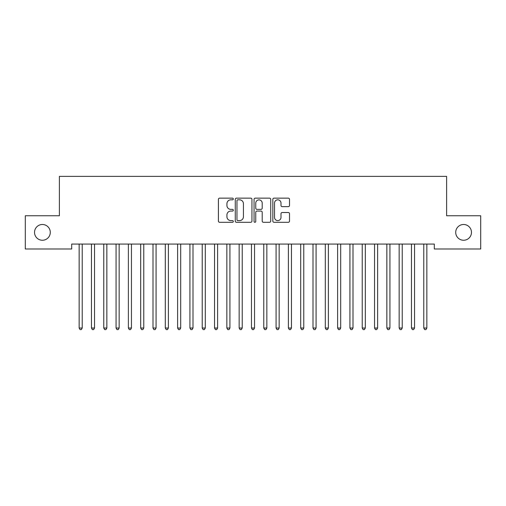<?xml version="1.0" encoding="UTF-8"?>
<svg xmlns="http://www.w3.org/2000/svg" width="506" height="506" viewBox="0 0 506 506"><rect width="100%" height="100%" fill="white"/><g stroke="black" fill="none" stroke-linecap="round" stroke-linejoin="round"><path stroke-width="0.76" d="M233.31 198.984A0.848 0.848 0 0 0 232.463 198.137L219.623 198.137A1.208 1.208 0 0 0 218.415 199.345L218.415 221.09A1.208 1.208 0 0 0 219.623 222.298L232.463 222.298A0.848 0.848 0 0 0 233.31 221.451A0.848 0.848 0 0 0 232.463 220.61L230.799 220.61A3.865 3.865 0 0 1 226.935 216.739L226.935 214.93A3.865 3.865 0 0 1 230.799 211.065L232.463 211.065A0.848 0.848 0 0 0 233.31 210.218A0.848 0.848 0 0 0 232.463 209.37L230.799 209.37A3.865 3.865 0 0 1 226.935 205.506L226.935 203.69A3.865 3.865 0 0 1 230.799 199.826L232.463 199.826A0.848 0.848 0 0 0 233.31 198.984M455.716 232.374A7.875 7.875 0 0 0 463.591 240.249A7.875 7.875 0 0 0 471.472 232.374A7.875 7.875 0 0 0 463.591 224.493A7.875 7.875 0 0 0 455.716 232.374M34.528 232.374A7.875 7.875 0 0 0 42.409 240.249A7.875 7.875 0 0 0 50.284 232.374A7.875 7.875 0 0 0 42.409 224.493A7.875 7.875 0 0 0 34.528 232.374M288.306 206.65A1.208 1.208 0 0 0 289.514 205.442L289.514 199.345A1.208 1.208 0 0 0 288.306 198.137L274.05 198.137A1.208 1.208 0 0 0 272.842 199.345L272.842 221.09A1.208 1.208 0 0 0 274.05 222.298L288.306 222.298A1.208 1.208 0 0 0 289.514 221.09L289.514 213.722A1.208 1.208 0 0 0 288.306 212.514L282.209 212.514A1.208 1.208 0 0 0 281.001 213.722L281.001 217.378A3.232 3.232 0 0 1 277.769 220.61A3.232 3.232 0 0 1 274.537 217.378L274.537 203.058A3.232 3.232 0 0 1 277.769 199.826A3.232 3.232 0 0 1 281.001 203.058L281.001 205.442A1.208 1.208 0 0 0 282.209 206.65L288.306 206.65M434.3 244.063L71.7 244.063L71.7 248.99L25.3 248.99L25.3 215.758L59.392 215.758L59.392 176.373L446.608 176.373L446.608 215.758L480.7 215.758L480.7 248.99L434.3 248.99L434.3 244.063M251.944 199.345A1.208 1.208 0 0 0 250.736 198.137L236.479 198.137A1.208 1.208 0 0 0 235.271 199.345L235.271 221.09A1.208 1.208 0 0 0 236.479 222.298L250.736 222.298A1.208 1.208 0 0 0 251.944 221.09L251.944 199.345M255.264 198.137L269.521 198.137A1.208 1.208 0 0 1 270.729 199.345L270.729 221.09A1.208 1.208 0 0 1 269.521 222.298L263.417 222.298A1.208 1.208 0 0 1 262.209 221.09L262.209 212.273A1.208 1.208 0 0 0 261.001 211.065L256.959 211.065A1.208 1.208 0 0 0 255.751 212.273L255.751 221.451A0.848 0.848 0 0 1 254.904 222.298A0.848 0.848 0 0 1 254.056 221.451L254.056 199.345A1.208 1.208 0 0 1 255.264 198.137M237.807 199.826A0.848 0.848 0 0 0 236.96 200.673L236.96 219.762A0.848 0.848 0 0 0 237.807 220.61L239.559 220.61A3.865 3.865 0 0 0 243.424 216.739L243.424 203.69A3.865 3.865 0 0 0 239.559 199.826L237.807 199.826M262.209 203.121A3.232 3.232 0 0 0 258.977 199.889A3.232 3.232 0 0 0 255.751 203.121L255.751 208.162A1.208 1.208 0 0 0 256.959 209.37L261.001 209.37A1.208 1.208 0 0 0 262.209 208.162L262.209 203.121M78.987 244.063L79.056 244.246A1.233 1.233 0 0 1 79.151 244.702L79.151 328.027L82.225 328.027L82.225 244.702A1.233 1.233 0 0 1 82.314 244.246L82.389 244.063M82.225 328.027L81.302 329.627L80.068 329.627L79.151 328.027M91.295 244.063L91.365 244.246A1.233 1.233 0 0 1 91.453 244.702L91.453 328.027L94.533 328.027L94.533 244.702A1.233 1.233 0 0 1 94.622 244.246L94.698 244.063M94.533 328.027L93.61 329.627L92.377 329.627L91.453 328.027M103.603 244.063L103.673 244.246A1.233 1.233 0 0 1 103.762 244.702L103.762 328.027L106.842 328.027L106.842 244.702A1.233 1.233 0 0 1 106.93 244.246L107 244.063M106.842 328.027L105.918 329.627L104.685 329.627L103.762 328.027M115.912 244.063L115.982 244.246A1.233 1.233 0 0 1 116.07 244.702L116.07 328.027L119.15 328.027L119.15 244.702A1.233 1.233 0 0 1 119.239 244.246L119.308 244.063M119.15 328.027L118.227 329.627L116.994 329.627L116.07 328.027M128.22 244.063L128.29 244.246A1.233 1.233 0 0 1 128.379 244.702L128.379 328.027L131.459 328.027L131.459 244.702A1.233 1.233 0 0 1 131.547 244.246L131.617 244.063M131.459 328.027L130.535 329.627L129.302 329.627L128.379 328.027M140.529 244.063L140.598 244.246A1.233 1.233 0 0 1 140.687 244.702L140.687 328.027L143.767 328.027L143.767 244.702A1.233 1.233 0 0 1 143.856 244.246L143.925 244.063M143.767 328.027L142.844 329.627L141.61 329.627L140.687 328.027M152.837 244.063L152.907 244.246A1.233 1.233 0 0 1 152.995 244.702L152.995 328.027L156.076 328.027L156.076 244.702A1.233 1.233 0 0 1 156.164 244.246L156.234 244.063M156.076 328.027L155.152 329.627L153.919 329.627L152.995 328.027M165.146 244.063L165.215 244.246A1.233 1.233 0 0 1 165.304 244.702L165.304 328.027L168.384 328.027L168.384 244.702A1.233 1.233 0 0 1 168.473 244.246L168.542 244.063M168.384 328.027L167.461 329.627L166.227 329.627L165.304 328.027M177.454 244.063L177.524 244.246A1.233 1.233 0 0 1 177.612 244.702L177.612 328.027L180.693 328.027L180.693 244.702A1.233 1.233 0 0 1 180.781 244.246L180.851 244.063M180.693 328.027L179.769 329.627L178.536 329.627L177.612 328.027M189.756 244.063L189.832 244.246A1.233 1.233 0 0 1 189.921 244.702L189.921 328.027L193.001 328.027L193.001 244.702A1.233 1.233 0 0 1 193.09 244.246L193.159 244.063M193.001 328.027L192.078 329.627L190.844 329.627L189.921 328.027M202.065 244.063L202.141 244.246A1.233 1.233 0 0 1 202.229 244.702L202.229 328.027L205.303 328.027L205.303 244.702A1.233 1.233 0 0 1 205.398 244.246L205.468 244.063M205.303 328.027L204.386 329.627L203.153 329.627L202.229 328.027M214.373 244.063L214.449 244.246A1.233 1.233 0 0 1 214.538 244.702L214.538 328.027L217.612 328.027L217.612 244.702A1.233 1.233 0 0 1 217.7 244.246L217.776 244.063M217.612 328.027L216.688 329.627L215.461 329.627L214.538 328.027M226.682 244.063L226.758 244.246A1.233 1.233 0 0 1 226.846 244.702L226.846 328.027L229.92 328.027L229.92 244.702A1.233 1.233 0 0 1 230.009 244.246L230.085 244.063M229.92 328.027L228.997 329.627L227.77 329.627L226.846 328.027M238.99 244.063L239.066 244.246A1.233 1.233 0 0 1 239.155 244.702L239.155 328.027L242.229 328.027L242.229 244.702A1.233 1.233 0 0 1 242.317 244.246L242.393 244.063M242.229 328.027L241.305 329.627L240.078 329.627L239.155 328.027M251.299 244.063L251.374 244.246A1.233 1.233 0 0 1 251.463 244.702L251.463 328.027L254.537 328.027L254.537 244.702A1.233 1.233 0 0 1 254.626 244.246L254.701 244.063M254.537 328.027L253.614 329.627L252.386 329.627L251.463 328.027M263.607 244.063L263.683 244.246A1.233 1.233 0 0 1 263.771 244.702L263.771 328.027L266.845 328.027L266.845 244.702A1.233 1.233 0 0 1 266.934 244.246L267.01 244.063M266.845 328.027L265.922 329.627L264.695 329.627L263.771 328.027M275.915 244.063L275.991 244.246A1.233 1.233 0 0 1 276.08 244.702L276.08 328.027L279.154 328.027L279.154 244.702A1.233 1.233 0 0 1 279.242 244.246L279.318 244.063M279.154 328.027L278.23 329.627L277.003 329.627L276.08 328.027M288.224 244.063L288.3 244.246A1.233 1.233 0 0 1 288.388 244.702L288.388 328.027L291.462 328.027L291.462 244.702A1.233 1.233 0 0 1 291.551 244.246L291.627 244.063M291.462 328.027L290.539 329.627L289.312 329.627L288.388 328.027M300.532 244.063L300.602 244.246A1.233 1.233 0 0 1 300.697 244.702L300.697 328.027L303.771 328.027L303.771 244.702A1.233 1.233 0 0 1 303.859 244.246L303.935 244.063M303.771 328.027L302.847 329.627L301.614 329.627L300.697 328.027M312.841 244.063L312.91 244.246A1.233 1.233 0 0 1 312.999 244.702L312.999 328.027L316.079 328.027L316.079 244.702A1.233 1.233 0 0 1 316.168 244.246L316.244 244.063M316.079 328.027L315.156 329.627L313.922 329.627L312.999 328.027M325.149 244.063L325.219 244.246A1.233 1.233 0 0 1 325.307 244.702L325.307 328.027L328.388 328.027L328.388 244.702A1.233 1.233 0 0 1 328.476 244.246L328.546 244.063M328.388 328.027L327.464 329.627L326.231 329.627L325.307 328.027M337.458 244.063L337.527 244.246A1.233 1.233 0 0 1 337.616 244.702L337.616 328.027L340.696 328.027L340.696 244.702A1.233 1.233 0 0 1 340.785 244.246L340.854 244.063M340.696 328.027L339.773 329.627L338.539 329.627L337.616 328.027M349.766 244.063L349.836 244.246A1.233 1.233 0 0 1 349.924 244.702L349.924 328.027L353.005 328.027L353.005 244.702A1.233 1.233 0 0 1 353.093 244.246L353.163 244.063M353.005 328.027L352.081 329.627L350.848 329.627L349.924 328.027M362.075 244.063L362.144 244.246A1.233 1.233 0 0 1 362.233 244.702L362.233 328.027L365.313 328.027L365.313 244.702A1.233 1.233 0 0 1 365.402 244.246L365.471 244.063M365.313 328.027L364.39 329.627L363.156 329.627L362.233 328.027M374.383 244.063L374.453 244.246A1.233 1.233 0 0 1 374.541 244.702L374.541 328.027L377.621 328.027L377.621 244.702A1.233 1.233 0 0 1 377.71 244.246L377.78 244.063M377.621 328.027L376.698 329.627L375.465 329.627L374.541 328.027M386.692 244.063L386.761 244.246A1.233 1.233 0 0 1 386.85 244.702L386.85 328.027L389.93 328.027L389.93 244.702A1.233 1.233 0 0 1 390.018 244.246L390.088 244.063M389.93 328.027L389.006 329.627L387.773 329.627L386.85 328.027M399 244.063L399.07 244.246A1.233 1.233 0 0 1 399.158 244.702L399.158 328.027L402.238 328.027L402.238 244.702A1.233 1.233 0 0 1 402.327 244.246L402.397 244.063M402.238 328.027L401.315 329.627L400.082 329.627L399.158 328.027M411.302 244.063L411.378 244.246A1.233 1.233 0 0 1 411.467 244.702L411.467 328.027L414.547 328.027L414.547 244.702A1.233 1.233 0 0 1 414.635 244.246L414.705 244.063M414.547 328.027L413.623 329.627L412.39 329.627L411.467 328.027M423.611 244.063L423.686 244.246A1.233 1.233 0 0 1 423.775 244.702L423.775 328.027L426.849 328.027L426.849 244.702A1.233 1.233 0 0 1 426.944 244.246L427.013 244.063M426.849 328.027L425.932 329.627L424.698 329.627L423.775 328.027"/></g></svg>
